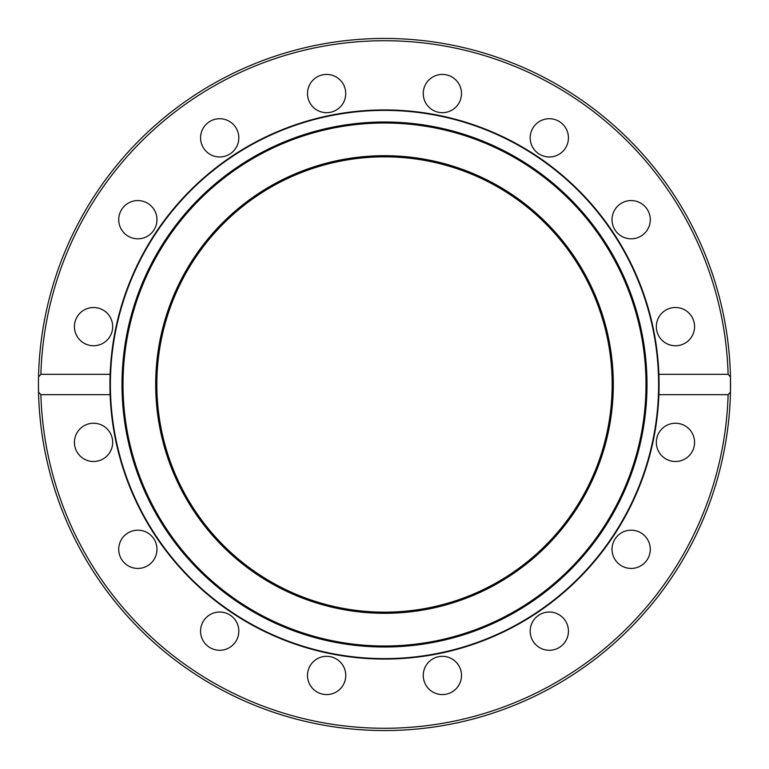 <?xml version="1.0" encoding="UTF-8"?>
<svg xmlns="http://www.w3.org/2000/svg" width="769" height="769" viewBox="0 0 769 769"><rect width="100%" height="100%" fill="white"/><g stroke="black" fill="none" stroke-linecap="round" stroke-linejoin="round"><path stroke-width="1.15" d="M110.39 384.5A274.11 274.11 0 0 1 384.5 110.39A274.11 274.11 0 0 1 658.61 384.5A274.11 274.11 0 0 1 384.5 658.61A274.11 274.11 0 0 1 110.39 384.5M384.5 646.998A262.498 262.498 0 0 1 122.002 384.5A262.498 262.498 0 0 1 384.5 122.002A262.498 262.498 0 0 1 646.998 384.5A262.498 262.498 0 0 1 384.5 646.998M384.5 645.998A261.498 261.498 0 0 0 645.998 384.5A261.498 261.498 0 0 0 384.5 123.002A261.498 261.498 0 0 0 123.002 384.5A261.498 261.498 0 0 0 384.5 645.998M155.694 384.5A228.806 228.806 0 0 1 384.5 155.694A228.806 228.806 0 0 1 613.306 384.5A228.806 228.806 0 0 1 384.5 613.306A228.806 228.806 0 0 1 155.694 384.5M110.121 374.32L109.938 384.5A274.562 274.562 0 0 0 110.121 394.68L40.882 394.68L38.537 392.055L38.45 384.5A346.05 346.05 0 0 1 384.5 38.45A346.05 346.05 0 0 1 730.463 392.055L728.118 394.68L658.879 394.68A274.562 274.562 0 0 0 658.879 374.32A274.562 274.562 0 0 1 659.062 384.5L658.879 374.32L728.118 374.32L730.463 376.945L730.463 392.055A346.05 346.05 0 0 1 384.5 730.55A346.05 346.05 0 0 1 38.45 384.5L38.537 376.945L40.882 374.32L110.121 374.32A274.562 274.562 0 0 0 109.938 384.5A274.562 274.562 0 0 1 384.5 109.938A274.562 274.562 0 0 1 658.879 374.32M423.248 93.549A19.119 19.119 0 0 1 442.377 74.43A19.119 19.119 0 0 1 461.496 93.549A19.119 19.119 0 0 1 442.377 112.678A19.119 19.119 0 0 1 423.248 93.549M531.639 130.528A19.119 19.119 0 0 1 556.631 120.175A19.119 19.119 0 0 1 566.974 145.168A19.119 19.119 0 0 1 541.991 155.511A19.119 19.119 0 0 1 531.639 130.528M617.632 206.169A19.119 19.119 0 0 1 644.672 206.169A19.119 19.119 0 0 1 644.672 233.218A19.119 19.119 0 0 1 617.632 233.218A19.119 19.119 0 0 1 617.632 206.169M668.126 308.955A19.119 19.119 0 0 1 693.119 319.308A19.119 19.119 0 0 1 682.766 344.291A19.119 19.119 0 0 1 657.783 333.948A19.119 19.119 0 0 1 668.126 308.955M675.451 423.248A19.119 19.119 0 0 1 694.57 442.377A19.119 19.119 0 0 1 675.451 461.496A19.119 19.119 0 0 1 656.322 442.377A19.119 19.119 0 0 1 675.451 423.248M638.472 531.639A19.119 19.119 0 0 1 648.825 556.631A19.119 19.119 0 0 1 623.832 566.974A19.119 19.119 0 0 1 613.489 541.991A19.119 19.119 0 0 1 638.472 531.639M562.831 617.632A19.119 19.119 0 0 1 562.831 644.672A19.119 19.119 0 0 1 535.782 644.672A19.119 19.119 0 0 1 535.782 617.632A19.119 19.119 0 0 1 562.831 617.632M460.045 668.126A19.119 19.119 0 0 1 449.692 693.119A19.119 19.119 0 0 1 424.709 682.766A19.119 19.119 0 0 1 435.052 657.783A19.119 19.119 0 0 1 460.045 668.126M345.752 675.451A19.119 19.119 0 0 1 326.623 694.57A19.119 19.119 0 0 1 307.504 675.451A19.119 19.119 0 0 1 326.623 656.322A19.119 19.119 0 0 1 345.752 675.451M237.361 638.472A19.119 19.119 0 0 1 212.369 648.825A19.119 19.119 0 0 1 202.026 623.832A19.119 19.119 0 0 1 227.009 613.489A19.119 19.119 0 0 1 237.361 638.472M151.368 562.831A19.119 19.119 0 0 1 124.328 562.831A19.119 19.119 0 0 1 124.328 535.782A19.119 19.119 0 0 1 151.368 535.782A19.119 19.119 0 0 1 151.368 562.831M100.874 460.045A19.119 19.119 0 0 1 75.881 449.692A19.119 19.119 0 0 1 86.234 424.709A19.119 19.119 0 0 1 111.217 435.052A19.119 19.119 0 0 1 100.874 460.045M93.549 345.752A19.119 19.119 0 0 1 74.43 326.623A19.119 19.119 0 0 1 93.549 307.504A19.119 19.119 0 0 1 112.678 326.623A19.119 19.119 0 0 1 93.549 345.752M130.528 237.361A19.119 19.119 0 0 1 120.175 212.369A19.119 19.119 0 0 1 145.168 202.026A19.119 19.119 0 0 1 155.511 227.009A19.119 19.119 0 0 1 130.528 237.361M206.169 151.368A19.119 19.119 0 0 1 206.169 124.328A19.119 19.119 0 0 1 233.218 124.328A19.119 19.119 0 0 1 233.218 151.368A19.119 19.119 0 0 1 206.169 151.368M308.955 100.874A19.119 19.119 0 0 1 319.308 75.881A19.119 19.119 0 0 1 344.291 86.234A19.119 19.119 0 0 1 333.948 111.217A19.119 19.119 0 0 1 308.955 100.874M110.121 394.68A274.562 274.562 0 0 1 109.938 384.5L110.121 394.68A274.562 274.562 0 0 0 384.5 659.062A274.562 274.562 0 0 0 658.879 394.68L659.062 384.5A274.562 274.562 0 0 1 658.879 394.68M612.162 384.5A227.662 227.662 0 0 1 384.5 612.162A227.662 227.662 0 0 1 156.838 384.5A227.662 227.662 0 0 1 384.5 156.838A227.662 227.662 0 0 1 612.162 384.5M38.45 384.5A346.05 346.05 0 0 1 384.5 38.45A346.05 346.05 0 0 1 730.55 384.5M40.882 374.32A343.772 343.772 0 0 1 384.5 40.728A343.772 343.772 0 0 1 728.118 374.32M728.118 394.68A343.772 343.772 0 0 1 384.5 728.272A343.772 343.772 0 0 1 40.882 394.68M38.537 392.055A346.05 346.05 0 0 0 384.5 730.55A346.05 346.05 0 0 0 730.463 392.055"/></g></svg>
